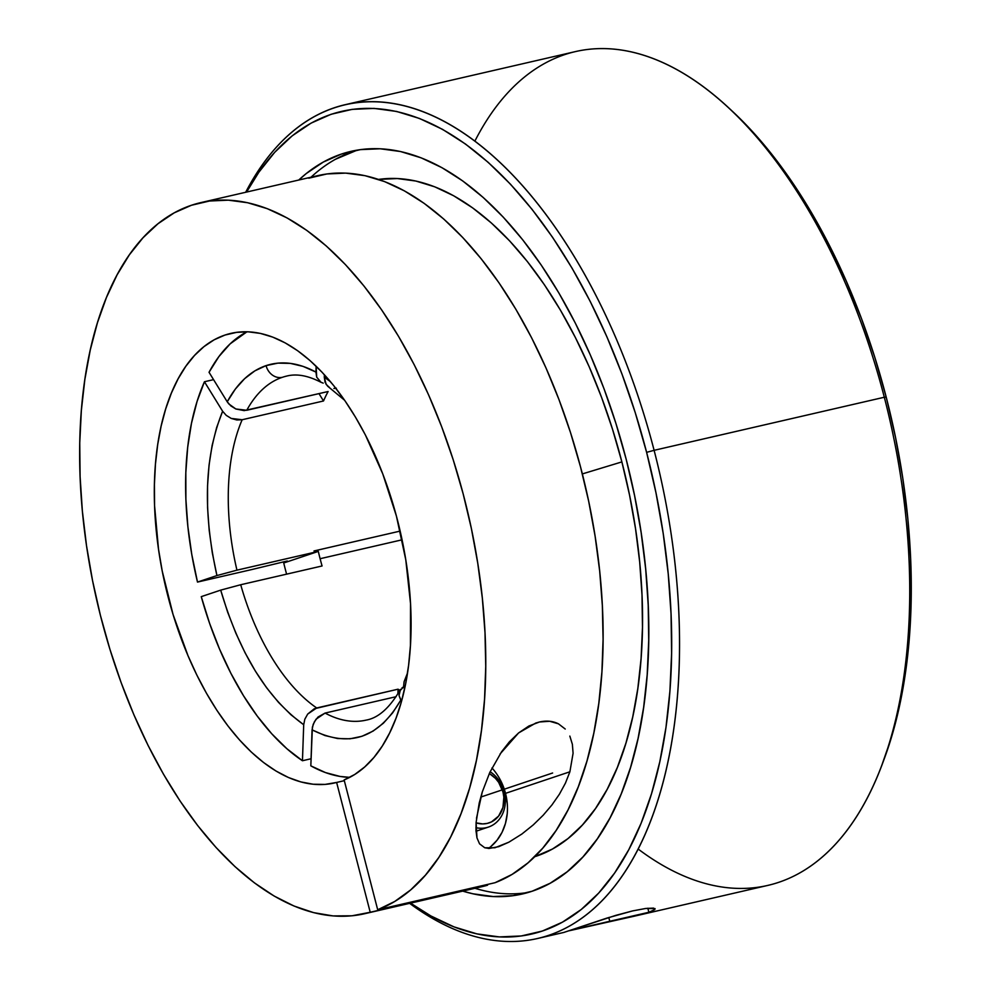 <?xml version="1.0" encoding="UTF-8"?>
<svg xmlns="http://www.w3.org/2000/svg" width="991" height="991" viewBox="0 0 991 991"><rect width="100%" height="100%" fill="white"/><g stroke="black" fill="none" stroke-linecap="round" stroke-linejoin="round"><path stroke-width="1.49" d="M321.072 382.328L316.699 377.162L316.129 366.224L315.931 372.071L303.035 366.373L290.301 363.375L277.926 363.127L266.071 365.617L254.91 370.832L244.628 378.673L235.35 389.054L227.224 401.789L228.834 403.944L235.846 408.986L244.17 410.621L328.12 391.519A176.547 92.25 77 0 0 323.524 400.971L318.991 393.625L323.524 400.971L242.163 419.738A176.547 92.25 -103 0 0 236.948 570.159L318.309 551.405A176.547 92.25 77 0 0 320.105 558.713A176.547 92.25 77 0 0 322.075 565.972L240.714 584.74L322.075 565.972A176.547 92.25 77 0 1 320.105 558.713L402.073 539.81L320.105 558.713A176.547 92.25 77 0 1 318.309 551.405L236.948 570.159A176.547 92.25 77 0 1 242.163 419.738L323.524 400.971A176.547 92.25 77 0 1 328.12 391.519L246.759 410.274L235.846 408.986L230.866 405.926L227.224 401.789C237.493 383.059 250.438 370.993 266.071 365.617A15.063 12.833 71.5 0 0 282.348 377.311A176.547 92.25 -103 0 0 246.759 410.274A176.547 92.25 77 0 1 282.348 377.311A176.547 92.25 77 0 1 286.845 376.035C296.743 373.52 308.127 375.614 320.997 382.291L323.19 383.121M246.982 331.774A230.692 120.53 -103 0 0 209.039 372.294L218.875 356.611L230.147 343.852L246.982 331.774M364.676 913.714A364.861 190.644 77 0 1 99.075 609.985A364.861 190.644 77 0 1 191.436 205.261L174.205 212.854L158.003 223.731L143.001 237.778L129.313 254.885L117.087 274.866L106.433 297.535L97.452 322.694L90.243 350.083L84.854 379.454L81.349 410.522L79.751 442.989L80.098 476.56L82.352 510.898L86.514 545.682L92.547 580.602L100.388 615.287L109.964 649.439L121.175 682.737L133.921 714.833L148.08 745.443L163.527 774.281L180.102 801.062L197.655 825.528L216.013 847.454L235.003 866.642L254.439 882.882L274.16 896.05L293.955 905.997L313.639 912.637L333.038 915.919L351.954 915.795L370.213 912.265A364.861 190.644 77 0 1 364.676 913.714L482.022 886.66A364.861 190.644 -103 0 0 487.56 885.211L370.213 912.265L336.63 782.444L344.311 780.673L336.63 782.444A230.692 120.53 77 0 1 334.537 782.964A230.692 120.53 77 0 1 166.599 590.933A230.692 120.53 77 0 1 224.994 335.045L236.886 332.295L224.994 335.045L236.391 332.369L248.233 331.824L260.385 333.41L272.76 337.126L285.222 342.911L297.659 350.74L309.96 360.526L322.001 372.17L333.67 385.561L344.856 400.599L355.459 417.112L365.382 434.95L382.786 473.946L396.425 516.113L405.79 559.865L410.522 603.544L410.435 645.525L408.589 665.382L405.554 684.211L401.355 701.863L396.041 718.165L389.649 732.944L382.266 746.087L373.929 757.458L364.738 766.935L354.766 774.454L344.125 779.929L377.695 909.763L495.042 882.708A364.861 190.644 -103 0 0 582.782 475.643A364.861 190.644 -103 0 0 318.074 175.58L200.727 202.635A364.861 190.644 77 0 1 465.436 502.697A364.861 190.644 77 0 1 377.695 909.763L344.125 779.929A230.692 120.53 77 0 0 397.899 521.761A230.692 120.53 77 0 0 230.878 333.385L231.014 333.348M403.758 686.751L399.472 691.235L399.039 695.546L400.76 700.129C378.525 738.345 348.956 748.255 312.066 729.847L313.206 724.31L316.067 719.181L325.073 713.074L396.09 696.698L325.073 713.074L318.024 717.026L314.444 721.659L312.4 727.084L310.827 765.845A230.692 120.53 -103 0 0 349.724 777.353L340.062 776.436L325.519 772.596L310.827 765.845L312.066 729.847L324.961 735.545L337.696 738.543L350.071 738.79L361.926 736.301L373.087 731.085L383.368 723.232L392.647 712.863L400.76 700.129L401.504 701.331L399.039 695.546L400.5 689.377M283.55 562.231A230.692 120.53 -103 0 0 286.597 574.161A230.692 120.53 77 0 1 283.55 562.231L283.463 561.86A230.692 120.53 -103 0 0 283.55 562.231L287.291 560.98L283.55 562.231M201.26 596.644A230.692 120.53 -103 0 0 302.453 760.741L311.063 758.747L302.453 760.741L286.882 748.725L271.72 733.749L257.202 716.01L243.538 695.793L230.928 673.397L219.568 649.167L209.634 623.45L201.26 596.644L220.696 590.128L227.62 612.054L235.808 633.088L245.136 652.92L255.467 671.266L266.666 687.841L278.545 702.408L290.958 714.771L303.704 724.731L302.453 760.741L303.704 724.731C267.087 698.246 239.426 653.379 220.696 590.128L201.26 596.644M204.443 381.746A230.692 120.53 -103 0 0 197.494 582.076L252.259 569.441L197.494 582.076L191.771 554.378L187.881 526.642L185.887 499.266L185.825 472.657L187.695 447.238L191.461 423.38L197.073 401.442L204.443 381.746L222.628 411.253L216.657 427.48L212.111 445.516L209.051 465.089L207.54 485.924L207.577 507.714L209.175 530.135L212.309 552.867L216.93 575.56L197.494 582.076L216.93 575.56C202.56 510.861 204.468 456.083 222.628 411.253L204.443 381.746L213.573 379.64L204.443 381.746M621.877 461.905L582.349 473.921L621.877 461.905L612.512 429.214L601.574 397.379L589.174 366.732L575.412 337.559L560.435 310.146L544.393 284.739L527.423 261.612L509.696 240.962L491.387 223L472.67 207.899L453.717 195.797L434.727 186.816L415.873 181.043L397.341 178.541L378.55 179.421A347.866 181.762 -103 0 1 621.877 461.905A347.866 181.762 -103 0 1 534.706 856.72L552.495 849.014L568.029 838.547L582.411 825.008L595.517 808.532L607.21 789.27L617.368 767.418L625.916 743.188L632.754 716.79L637.82 688.51L641.078 658.606L642.478 627.365L642.007 595.083L639.69 562.07L635.528 528.661L629.57 495.166L621.877 461.905M308.783 178.194L326.881 173.958L345.673 173.115L364.973 175.667L384.619 181.613L404.402 190.867L424.148 203.353L443.671 218.961L462.772 237.543L481.279 258.899L499.018 282.856L515.815 309.167L531.51 337.584L545.954 367.847L559.011 399.658L570.556 432.72L580.478 466.711L588.691 501.322L595.108 536.205L599.679 571.051L602.342 605.513L603.085 639.269L601.909 671.997L598.799 703.387L593.807 733.142L586.982 760.977L578.36 786.619L568.066 809.845L556.162 830.408L542.771 848.135L528.03 862.851L512.074 874.409L495.042 882.708L377.695 909.763L394.728 901.463L410.683 889.906L425.424 875.189L438.815 857.463L450.719 836.899L461.013 813.685L469.635 788.031L476.46 760.196L481.453 730.454L484.562 699.064L485.739 666.336L484.995 632.58L482.332 598.106L477.761 563.272L471.344 528.376L463.131 493.766L453.209 459.774L441.664 426.712L428.608 394.901L414.164 364.638L398.469 336.222L381.671 309.91L363.932 285.953L345.425 264.597L326.324 246.016L306.801 230.407L287.056 217.921L267.273 208.667L247.626 202.734L228.326 200.17L209.535 201.012L191.436 205.261A364.861 190.644 77 0 1 200.727 202.635M569.837 736.09L572.377 744.315L573.083 753.247L569.887 771.791L565.415 783.175L559.395 794.225L551.962 804.915L543.217 815.197L533.257 824.896L521.861 834.038L508.866 842.189L494.93 847.751L484.748 847.763L479.533 843.812L476.968 837.878L475.977 830.681L476.114 822.381L479.223 803.032L482.27 791.995L489.827 772.41L501.582 751.773L509.411 741.813L518.59 732.944L528.847 726.031L539.538 721.968L549.695 721.275L558.453 723.826L565.229 729.029M500.096 753.953L518.59 732.944L535.797 723.034L539.538 721.968C546.574 720.407 552.879 721.027 558.453 723.826M502.115 783.596L505.521 793.357L569.887 771.791L505.521 793.357A52.734 44.905 71.5 0 0 491.982 767.963M881.073 767.195L882.993 762.166A422.216 220.609 -103 0 0 886.202 397.106L884.306 397.242A427.864 223.557 77 0 1 881.073 767.195A427.864 223.557 77 0 1 638.13 849.014M298.774 180.028A381.064 199.104 77 0 1 351.111 151.338A381.064 199.104 77 0 1 626.163 459.192L615.907 423.38L603.928 388.509L590.326 354.939L575.263 322.979L558.862 292.94L541.272 265.117L522.691 239.772L503.267 217.153L483.212 197.482L462.71 180.932L441.961 167.677L421.15 157.842L400.5 151.524L380.185 148.774L360.427 149.629L341.4 154.076L323.289 162.066L306.269 173.536L298.774 180.028M335.515 159.254L357.255 150.112A381.064 199.104 -103 0 0 311.001 177.216M653.639 908.115L645.81 908.45L632.543 910.927L615.894 915.337L564.028 932.37L607.049 918.038L632.543 910.927L645.81 908.45L655.088 908.66L654.766 909.589L648.87 912.265L633.596 916.353L767.74 885.421A427.864 223.557 -103 0 0 884.306 397.242L654.11 450.323A427.864 223.557 77 0 1 537.543 938.502A427.864 223.557 77 0 1 409.617 903.346A427.864 223.557 -103 0 0 635.305 854.391A427.864 223.557 -103 0 0 654.11 450.323L646.615 452.342A422.216 220.609 77 0 1 629.558 848.246A422.216 220.609 77 0 1 410.534 903.135L430.924 915.969L453.977 926.87L476.857 933.869L499.365 936.916L521.254 935.962L542.337 931.045L562.405 922.187L581.259 909.478L598.713 893.052L614.618 873.046L628.802 849.671L641.152 823.149L651.521 793.741L659.82 761.707L665.977 727.382L669.916 691.086L671.613 653.156L671.056 613.974L668.231 573.925L663.19 533.369L655.955 492.713L646.615 452.342L654.11 450.323A427.864 223.557 -103 0 0 245.669 192.279A427.864 223.557 77 0 1 345.289 104.662A427.864 223.557 77 0 1 654.11 450.323L884.306 397.242A427.864 223.557 -103 0 0 575.486 51.582L345.289 104.662M633.596 916.353L569.478 930.698M504.233 791.896A30.882 26.299 -108.5 0 1 488.377 827.089A30.882 26.299 -108.5 0 1 475.915 827.671A30.882 26.299 71.5 0 0 504.233 791.896L502.97 791.982A27.116 23.09 -108.5 0 1 476.076 822.852L482.704 823.917L487.225 823.41L491.486 821.898L498.597 816.101L502.945 807.43L503.862 797.198L502.97 791.982L504.233 791.896A30.882 26.299 71.5 0 0 490.136 771.741A30.882 26.299 -108.5 0 1 504.233 791.896M648.87 912.265L647.829 908.214L648.87 912.265L572.6 929.843M655.039 908.598L654.766 909.589M489.331 773.513L495.401 778.294L498.659 782.345L502.97 791.982A27.116 23.09 -108.5 0 0 489.319 773.513M246.586 192.068A422.216 220.609 77 0 1 646.615 452.342L635.243 412.652L621.976 374.028L606.913 336.829L590.215 301.413L572.042 268.14L552.569 237.307L531.969 209.237L510.452 184.177L488.229 162.375L465.51 144.042L442.519 129.35L419.466 118.462L396.586 111.45L374.09 108.403L352.189 109.357L331.105 114.275L311.05 123.144L292.196 135.841L274.73 152.28L258.824 172.273L246.586 192.068M462.723 891.107L472.955 893.795L493.258 896.545L513.016 895.691L532.043 891.243L550.154 883.254L567.174 871.783L582.931 856.955L597.288 838.906L610.097 817.81L621.233 793.878L630.586 767.319L638.08 738.419L643.63 707.438L647.197 674.673L648.721 640.446L648.213 605.08L645.674 568.921L641.115 532.328L634.587 495.636L626.163 459.192A381.064 199.104 77 0 1 522.344 893.993A381.064 199.104 77 0 1 462.723 891.107M488.377 848.445A52.734 44.905 71.5 0 0 505.521 793.357L507.256 803.503M507.243 813.636L505.472 823.385L502.028 832.378L497.024 840.244L490.669 846.71M474.949 888.283A381.064 199.104 -103 0 0 528.414 892.395M474.9 141.069A427.864 223.557 77 0 1 729.141 108.254A427.864 223.557 77 0 1 884.306 397.242L886.202 397.106A422.216 220.609 -103 0 0 733.08 111.933L729.141 108.254M476.498 818.269L482.27 791.995M521.861 834.038L508.866 842.189L498.671 846.686L489.059 848.457L484.748 847.763L479.533 843.812L476.968 837.878L476.114 822.381M543.217 815.197L533.257 824.896M569.887 771.791L565.415 783.175L559.395 794.225L551.962 804.915M732.882 111.748L750.038 128.929L771.555 153.989L792.143 182.071L811.629 212.904L829.801 246.177L846.5 281.58L861.563 318.78L874.83 357.417L886.202 397.106L895.542 437.477L902.764 478.133L907.818 518.677L910.63 558.738L911.2 597.92L909.503 635.838L905.551 672.146L899.407 706.472L891.095 738.493L882.027 764.656M476.423 887.775L370.213 912.265L336.63 782.444L325.085 784.401L313.131 784.228L300.88 781.924L288.468 777.514L276.006 771.023L263.594 762.537L251.367 752.119L239.45 739.868L227.918 725.908L216.918 710.361L206.537 693.378L196.875 675.131L188.017 655.769L173.053 614.482L162.227 571.076L158.498 549.088L154.559 505.583L154.41 484.463L155.463 464.048L157.705 444.513L161.137 426.056L165.72 408.837L171.406 393.043L178.132 378.785L185.85 366.236L194.484 355.484L203.935 346.652L214.143 339.814L224.994 335.045A230.692 120.53 77 0 1 230.878 333.385M487.56 885.211L487.361 884.48L487.56 885.211M330.474 381.684L324.292 377.187L324.379 374.734L324.292 377.187L330.486 381.696M227.224 401.789L209.039 372.294L227.224 401.789M287.291 560.98L252.259 569.441L287.291 560.98M402.012 687.841L403.969 686.652M404.204 681.461L403.634 686.094L404.526 689.104L403.634 686.094L404.068 681.783L407.524 672.988M344.645 400.29L327.612 386.156L325.06 382.278L324.292 377.187L326.126 384.409L329.446 387.444M333.893 388.484L336.333 388.187M399.856 690.393A176.547 92.25 77 0 1 398.06 689.191L397.899 693.811L398.06 689.191L316.699 707.958L307.706 714.065L304.832 719.193L303.704 724.731L304.832 719.193L307.706 714.065L314.234 708.788L398.06 689.191A176.547 92.25 77 0 0 399.856 690.393M399.893 690.318C389.525 708.02 378.289 717.955 366.175 720.11A176.547 92.25 77 0 1 325.073 713.074A176.547 92.25 -103 0 0 366.274 720.085M286.882 376.035A176.547 92.25 -103 0 0 282.348 377.311A15.063 12.833 -108.5 0 1 266.071 365.617C281.754 360.501 298.378 362.656 315.931 372.071L316.699 377.162L320.997 382.291M242.163 419.738L236.824 419.973L231.25 418.437L226.258 415.378L222.628 411.253L226.258 415.378L231.25 418.437L242.163 419.738M236.948 570.159L216.93 575.56L236.948 570.159M318.309 551.405L283.736 562.987L318.309 551.405M240.714 584.74L220.696 590.128L240.714 584.74A176.547 92.25 -103 0 0 316.699 707.958A176.547 92.25 77 0 1 240.714 584.74M313.998 550.959L400.153 531.089M552.619 773.005L480.759 797.074M608.784 917.493L609.762 921.283M537.543 938.502L564.127 932.37M476.014 831.238L488.377 827.089"/></g></svg>
